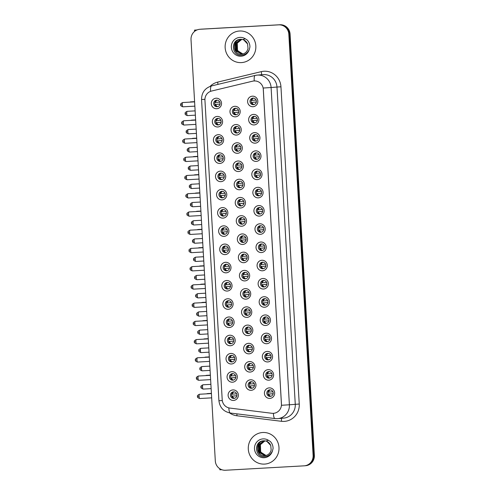 <?xml version="1.0" encoding="UTF-8"?>
<svg xmlns="http://www.w3.org/2000/svg" width="495" height="495" viewBox="0 0 495 495"><rect width="100%" height="100%" fill="white"/><g stroke="black" fill="none" stroke-linecap="round" stroke-linejoin="round"><path stroke-width="0.74" d="M217.769 126.974A5.272 5.123 85.2 0 1 212.349 121.993A5.272 5.123 85.2 0 1 217.156 116.443A5.272 5.123 85.2 0 1 222.577 121.417A5.272 5.123 85.2 0 1 217.769 126.974M217.744 118.373A3.298 3.199 -94.8 0 0 214.737 121.888A3.298 3.199 -94.8 0 0 218.208 124.95A3.298 3.199 -94.8 0 0 221.129 121.442A3.298 3.199 -94.8 0 0 217.744 118.373M218.821 145.202A5.272 5.123 85.2 0 1 213.401 140.227A5.272 5.123 85.2 0 1 218.208 134.671A5.272 5.123 85.2 0 1 223.629 139.652A5.272 5.123 85.2 0 1 218.821 145.202M218.796 136.608A3.298 3.199 -94.8 0 0 215.789 140.122A3.298 3.199 -94.8 0 0 219.26 143.185A3.298 3.199 -94.8 0 0 222.181 139.677A3.298 3.199 -94.8 0 0 218.796 136.608M219.867 163.437A5.272 5.123 85.2 0 1 214.453 158.456A5.272 5.123 85.2 0 1 219.26 152.906A5.272 5.123 85.2 0 1 224.681 157.88A5.272 5.123 85.2 0 1 219.867 163.437M219.848 154.836A3.298 3.199 -94.8 0 0 216.841 158.351A3.298 3.199 -94.8 0 0 220.312 161.413A3.298 3.199 -94.8 0 0 223.226 157.905A3.298 3.199 -94.8 0 0 219.848 154.836M220.919 181.665A5.272 5.123 85.2 0 1 215.504 176.69A5.272 5.123 85.2 0 1 220.312 171.134A5.272 5.123 85.2 0 1 225.732 176.115A5.272 5.123 85.2 0 1 220.919 181.665M220.9 173.071A3.298 3.199 -94.8 0 0 217.893 176.585A3.298 3.199 -94.8 0 0 221.358 179.648A3.298 3.199 -94.8 0 0 224.278 176.14A3.298 3.199 -94.8 0 0 220.9 173.071M221.97 199.9A5.272 5.123 85.2 0 1 216.556 194.919A5.272 5.123 85.2 0 1 221.364 189.368A5.272 5.123 85.2 0 1 226.784 194.343A5.272 5.123 85.2 0 1 221.97 199.9M221.946 191.305A3.298 3.199 -94.8 0 0 218.945 194.813A3.298 3.199 -94.8 0 0 222.41 197.876A3.298 3.199 -94.8 0 0 225.33 194.368A3.298 3.199 -94.8 0 0 221.946 191.305M223.022 218.128A5.272 5.123 85.2 0 1 217.608 213.153A5.272 5.123 85.2 0 1 222.416 207.597A5.272 5.123 85.2 0 1 227.836 212.578A5.272 5.123 85.2 0 1 223.022 218.128M222.998 209.534A3.298 3.199 -94.8 0 0 219.997 213.048A3.298 3.199 -94.8 0 0 223.462 216.111A3.298 3.199 -94.8 0 0 226.382 212.603A3.298 3.199 -94.8 0 0 222.998 209.534M224.074 236.363A5.272 5.123 85.2 0 1 218.654 231.382A5.272 5.123 85.2 0 1 223.468 225.831A5.272 5.123 85.2 0 1 228.882 230.806A5.272 5.123 85.2 0 1 224.074 236.363M224.049 227.768A3.298 3.199 -94.8 0 0 221.048 231.276A3.298 3.199 -94.8 0 0 224.513 234.339A3.298 3.199 -94.8 0 0 227.434 230.837A3.298 3.199 -94.8 0 0 224.049 227.768M225.126 254.591A5.272 5.123 85.2 0 1 219.706 249.616A5.272 5.123 85.2 0 1 224.52 244.06A5.272 5.123 85.2 0 1 229.934 249.041A5.272 5.123 85.2 0 1 225.126 254.591M225.101 245.996A3.298 3.199 -94.8 0 0 222.1 249.511A3.298 3.199 -94.8 0 0 225.565 252.574A3.298 3.199 -94.8 0 0 228.486 249.065A3.298 3.199 -94.8 0 0 225.101 245.996M226.178 272.825A5.272 5.123 85.2 0 1 220.758 267.844A5.272 5.123 85.2 0 1 225.572 262.294A5.272 5.123 85.2 0 1 230.986 267.269A5.272 5.123 85.2 0 1 226.178 272.825M226.153 264.231A3.298 3.199 -94.8 0 0 223.152 267.746A3.298 3.199 -94.8 0 0 226.617 270.802A3.298 3.199 -94.8 0 0 229.538 267.3A3.298 3.199 -94.8 0 0 226.153 264.231M227.23 291.054A5.272 5.123 85.2 0 1 221.81 286.079A5.272 5.123 85.2 0 1 226.623 280.523A5.272 5.123 85.2 0 1 232.037 285.504A5.272 5.123 85.2 0 1 227.23 291.054M227.205 282.459A3.298 3.199 -94.8 0 0 224.198 285.974A3.298 3.199 -94.8 0 0 227.669 289.037A3.298 3.199 -94.8 0 0 230.59 285.528A3.298 3.199 -94.8 0 0 227.205 282.459M228.282 309.288A5.272 5.123 85.2 0 1 222.861 304.307A5.272 5.123 85.2 0 1 227.669 298.757A5.272 5.123 85.2 0 1 233.089 303.738A5.272 5.123 85.2 0 1 228.282 309.288M228.257 300.694A3.298 3.199 -94.8 0 0 225.25 304.208A3.298 3.199 -94.8 0 0 228.721 307.271A3.298 3.199 -94.8 0 0 231.641 303.763A3.298 3.199 -94.8 0 0 228.257 300.694M229.327 327.517A5.272 5.123 85.2 0 1 223.913 322.542A5.272 5.123 85.2 0 1 228.721 316.986A5.272 5.123 85.2 0 1 234.141 321.967A5.272 5.123 85.2 0 1 229.327 327.517M229.309 318.922A3.298 3.199 -94.8 0 0 226.302 322.437A3.298 3.199 -94.8 0 0 229.773 325.5A3.298 3.199 -94.8 0 0 232.693 321.991A3.298 3.199 -94.8 0 0 229.309 318.922M230.379 345.751A5.272 5.123 85.2 0 1 224.965 340.77A5.272 5.123 85.2 0 1 229.773 335.22A5.272 5.123 85.2 0 1 235.193 340.201A5.272 5.123 85.2 0 1 230.379 345.751M230.361 337.157A3.298 3.199 -94.8 0 0 227.353 340.671A3.298 3.199 -94.8 0 0 230.819 343.734A3.298 3.199 -94.8 0 0 233.739 340.226A3.298 3.199 -94.8 0 0 230.361 337.157M231.431 363.986A5.272 5.123 85.2 0 1 226.017 359.005A5.272 5.123 85.2 0 1 230.825 353.455A5.272 5.123 85.2 0 1 236.245 358.43A5.272 5.123 85.2 0 1 231.431 363.986M231.412 355.385A3.298 3.199 -94.8 0 0 228.405 358.9A3.298 3.199 -94.8 0 0 231.87 361.963A3.298 3.199 -94.8 0 0 234.791 358.454A3.298 3.199 -94.8 0 0 231.412 355.385M232.483 382.214A5.272 5.123 85.2 0 1 227.069 377.233A5.272 5.123 85.2 0 1 231.877 371.683A5.272 5.123 85.2 0 1 237.297 376.664A5.272 5.123 85.2 0 1 232.483 382.214M232.458 373.62A3.298 3.199 -94.8 0 0 229.457 377.134A3.298 3.199 -94.8 0 0 232.922 380.197A3.298 3.199 -94.8 0 0 235.843 376.689A3.298 3.199 -94.8 0 0 232.458 373.62M233.535 400.449A5.272 5.123 85.2 0 1 228.115 395.468A5.272 5.123 85.2 0 1 232.928 389.918A5.272 5.123 85.2 0 1 238.349 394.892A5.272 5.123 85.2 0 1 233.535 400.449M233.51 391.848A3.298 3.199 -94.8 0 0 230.509 395.363A3.298 3.199 -94.8 0 0 233.974 398.425A3.298 3.199 -94.8 0 0 236.895 394.917A3.298 3.199 -94.8 0 0 233.51 391.848M216.717 108.739A5.272 5.123 85.2 0 1 211.297 103.758A5.272 5.123 85.2 0 1 216.111 98.208A5.272 5.123 85.2 0 1 221.525 103.189A5.272 5.123 85.2 0 1 216.717 108.739M216.692 100.145A3.298 3.199 -94.8 0 0 213.692 103.659A3.298 3.199 -94.8 0 0 217.156 106.722A3.298 3.199 -94.8 0 0 220.077 103.214A3.298 3.199 -94.8 0 0 216.692 100.145M236.449 135.067A5.272 5.123 85.2 0 1 231.029 130.092A5.272 5.123 85.2 0 1 235.843 124.536A5.272 5.123 85.2 0 1 241.257 129.517A5.272 5.123 85.2 0 1 236.449 135.067M236.424 126.473A3.298 3.199 -94.8 0 0 233.423 129.987A3.298 3.199 -94.8 0 0 236.888 133.05A3.298 3.199 -94.8 0 0 239.809 129.542A3.298 3.199 -94.8 0 0 236.424 126.473M237.501 153.302A5.272 5.123 85.2 0 1 232.081 148.321A5.272 5.123 85.2 0 1 236.888 142.77A5.272 5.123 85.2 0 1 242.309 147.745A5.272 5.123 85.2 0 1 237.501 153.302M237.476 144.707A3.298 3.199 -94.8 0 0 234.469 148.215A3.298 3.199 -94.8 0 0 237.94 151.278A3.298 3.199 -94.8 0 0 240.861 147.77A3.298 3.199 -94.8 0 0 237.476 144.707M238.553 171.53A5.272 5.123 85.2 0 1 233.133 166.555A5.272 5.123 85.2 0 1 237.94 160.999A5.272 5.123 85.2 0 1 243.361 165.98A5.272 5.123 85.2 0 1 238.553 171.53M238.528 162.935A3.298 3.199 -94.8 0 0 235.521 166.45A3.298 3.199 -94.8 0 0 238.992 169.513A3.298 3.199 -94.8 0 0 241.913 166.004A3.298 3.199 -94.8 0 0 238.528 162.935M239.599 189.764A5.272 5.123 85.2 0 1 234.185 184.784A5.272 5.123 85.2 0 1 238.992 179.233A5.272 5.123 85.2 0 1 244.412 184.208A5.272 5.123 85.2 0 1 239.599 189.764M239.58 181.17A3.298 3.199 -94.8 0 0 236.573 184.678A3.298 3.199 -94.8 0 0 240.044 187.741A3.298 3.199 -94.8 0 0 242.958 184.239A3.298 3.199 -94.8 0 0 239.58 181.17M240.65 207.993A5.272 5.123 85.2 0 1 235.236 203.018A5.272 5.123 85.2 0 1 240.044 197.462A5.272 5.123 85.2 0 1 245.464 202.443A5.272 5.123 85.2 0 1 240.65 207.993M240.632 199.398A3.298 3.199 -94.8 0 0 237.625 202.913A3.298 3.199 -94.8 0 0 241.09 205.976A3.298 3.199 -94.8 0 0 244.01 202.467A3.298 3.199 -94.8 0 0 240.632 199.398M241.702 226.227A5.272 5.123 85.2 0 1 236.288 221.246A5.272 5.123 85.2 0 1 241.096 215.696A5.272 5.123 85.2 0 1 246.516 220.671A5.272 5.123 85.2 0 1 241.702 226.227M241.678 217.633A3.298 3.199 -94.8 0 0 238.677 221.147A3.298 3.199 -94.8 0 0 242.142 224.204A3.298 3.199 -94.8 0 0 245.062 220.702A3.298 3.199 -94.8 0 0 241.678 217.633M242.754 244.456A5.272 5.123 85.2 0 1 237.34 239.481A5.272 5.123 85.2 0 1 242.148 233.925A5.272 5.123 85.2 0 1 247.568 238.906A5.272 5.123 85.2 0 1 242.754 244.456M242.729 235.861A3.298 3.199 -94.8 0 0 239.728 239.376A3.298 3.199 -94.8 0 0 243.194 242.439A3.298 3.199 -94.8 0 0 246.114 238.93A3.298 3.199 -94.8 0 0 242.729 235.861M243.806 262.69A5.272 5.123 85.2 0 1 238.386 257.709A5.272 5.123 85.2 0 1 243.2 252.159A5.272 5.123 85.2 0 1 248.614 257.14A5.272 5.123 85.2 0 1 243.806 262.69M243.781 254.096A3.298 3.199 -94.8 0 0 240.78 257.61A3.298 3.199 -94.8 0 0 244.245 260.673A3.298 3.199 -94.8 0 0 247.166 257.165A3.298 3.199 -94.8 0 0 243.781 254.096M244.858 280.919A5.272 5.123 85.2 0 1 239.438 275.944A5.272 5.123 85.2 0 1 244.252 270.388A5.272 5.123 85.2 0 1 249.666 275.369A5.272 5.123 85.2 0 1 244.858 280.919M244.833 272.324A3.298 3.199 -94.8 0 0 241.832 275.839A3.298 3.199 -94.8 0 0 245.297 278.902A3.298 3.199 -94.8 0 0 248.218 275.393A3.298 3.199 -94.8 0 0 244.833 272.324M245.91 299.153A5.272 5.123 85.2 0 1 240.49 294.172A5.272 5.123 85.2 0 1 245.303 288.622A5.272 5.123 85.2 0 1 250.718 293.603A5.272 5.123 85.2 0 1 245.91 299.153M245.885 290.559A3.298 3.199 -94.8 0 0 242.884 294.073A3.298 3.199 -94.8 0 0 246.349 297.136A3.298 3.199 -94.8 0 0 249.27 293.628A3.298 3.199 -94.8 0 0 245.885 290.559M246.962 317.388A5.272 5.123 85.2 0 1 241.541 312.407A5.272 5.123 85.2 0 1 246.355 306.857A5.272 5.123 85.2 0 1 251.769 311.831A5.272 5.123 85.2 0 1 246.962 317.388M246.937 308.787A3.298 3.199 -94.8 0 0 243.93 312.302A3.298 3.199 -94.8 0 0 247.401 315.365A3.298 3.199 -94.8 0 0 250.322 311.856A3.298 3.199 -94.8 0 0 246.937 308.787M248.014 335.616A5.272 5.123 85.2 0 1 242.593 330.635A5.272 5.123 85.2 0 1 247.401 325.085A5.272 5.123 85.2 0 1 252.821 330.066A5.272 5.123 85.2 0 1 248.014 335.616M247.989 327.022A3.298 3.199 -94.8 0 0 244.982 330.536A3.298 3.199 -94.8 0 0 248.453 333.599A3.298 3.199 -94.8 0 0 251.373 330.091A3.298 3.199 -94.8 0 0 247.989 327.022M249.059 353.851A5.272 5.123 85.2 0 1 243.645 348.87A5.272 5.123 85.2 0 1 248.453 343.32A5.272 5.123 85.2 0 1 253.873 348.294A5.272 5.123 85.2 0 1 249.059 353.851M249.041 345.25A3.298 3.199 -94.8 0 0 246.034 348.765A3.298 3.199 -94.8 0 0 249.505 351.827A3.298 3.199 -94.8 0 0 252.425 348.319A3.298 3.199 -94.8 0 0 249.041 345.25M250.111 372.079A5.272 5.123 85.2 0 1 244.697 367.104A5.272 5.123 85.2 0 1 249.505 361.548A5.272 5.123 85.2 0 1 254.925 366.529A5.272 5.123 85.2 0 1 250.111 372.079M250.093 363.485A3.298 3.199 -94.8 0 0 247.085 366.999A3.298 3.199 -94.8 0 0 250.55 370.062A3.298 3.199 -94.8 0 0 253.471 366.554A3.298 3.199 -94.8 0 0 250.093 363.485M251.163 390.314A5.272 5.123 85.2 0 1 245.749 385.333A5.272 5.123 85.2 0 1 250.557 379.783A5.272 5.123 85.2 0 1 255.977 384.757A5.272 5.123 85.2 0 1 251.163 390.314M251.144 381.713A3.298 3.199 -94.8 0 0 248.137 385.228A3.298 3.199 -94.8 0 0 251.602 388.29A3.298 3.199 -94.8 0 0 254.523 384.782A3.298 3.199 -94.8 0 0 251.144 381.713M235.397 116.839A5.272 5.123 85.2 0 1 229.977 111.858A5.272 5.123 85.2 0 1 234.791 106.307A5.272 5.123 85.2 0 1 240.205 111.282A5.272 5.123 85.2 0 1 235.397 116.839M235.373 108.238A3.298 3.199 -94.8 0 0 232.372 111.752A3.298 3.199 -94.8 0 0 235.837 114.815A3.298 3.199 -94.8 0 0 238.757 111.307A3.298 3.199 -94.8 0 0 235.373 108.238M254.077 124.932A5.272 5.123 85.2 0 1 248.657 119.957A5.272 5.123 85.2 0 1 253.471 114.401A5.272 5.123 85.2 0 1 258.885 119.382A5.272 5.123 85.2 0 1 254.077 124.932M254.053 116.337A3.298 3.199 -94.8 0 0 251.052 119.852A3.298 3.199 -94.8 0 0 254.517 122.915A3.298 3.199 -94.8 0 0 257.437 119.406A3.298 3.199 -94.8 0 0 254.053 116.337M255.129 143.166A5.272 5.123 85.2 0 1 249.709 138.185A5.272 5.123 85.2 0 1 254.523 132.635A5.272 5.123 85.2 0 1 259.937 137.61A5.272 5.123 85.2 0 1 255.129 143.166M255.104 134.572A3.298 3.199 -94.8 0 0 252.103 138.08A3.298 3.199 -94.8 0 0 255.569 141.143A3.298 3.199 -94.8 0 0 258.489 137.641A3.298 3.199 -94.8 0 0 255.104 134.572M256.181 161.395A5.272 5.123 85.2 0 1 250.761 156.42A5.272 5.123 85.2 0 1 255.575 150.864A5.272 5.123 85.2 0 1 260.989 155.845A5.272 5.123 85.2 0 1 256.181 161.395M256.156 152.8A3.298 3.199 -94.8 0 0 253.155 156.315A3.298 3.199 -94.8 0 0 256.62 159.378A3.298 3.199 -94.8 0 0 259.541 155.869A3.298 3.199 -94.8 0 0 256.156 152.8M257.233 179.629A5.272 5.123 85.2 0 1 251.813 174.648A5.272 5.123 85.2 0 1 256.627 169.098A5.272 5.123 85.2 0 1 262.041 174.073A5.272 5.123 85.2 0 1 257.233 179.629M257.208 171.035A3.298 3.199 -94.8 0 0 254.201 174.543A3.298 3.199 -94.8 0 0 257.672 177.606A3.298 3.199 -94.8 0 0 260.593 174.104A3.298 3.199 -94.8 0 0 257.208 171.035M258.285 197.858A5.272 5.123 85.2 0 1 252.865 192.883A5.272 5.123 85.2 0 1 257.672 187.327A5.272 5.123 85.2 0 1 263.093 192.308A5.272 5.123 85.2 0 1 258.285 197.858M258.26 189.263A3.298 3.199 -94.8 0 0 255.253 192.778A3.298 3.199 -94.8 0 0 258.724 195.841A3.298 3.199 -94.8 0 0 261.645 192.332A3.298 3.199 -94.8 0 0 258.26 189.263M259.331 216.092A5.272 5.123 85.2 0 1 253.916 211.111A5.272 5.123 85.2 0 1 258.724 205.561A5.272 5.123 85.2 0 1 264.144 210.542A5.272 5.123 85.2 0 1 259.331 216.092M259.312 207.498A3.298 3.199 -94.8 0 0 256.305 211.012A3.298 3.199 -94.8 0 0 259.776 214.075A3.298 3.199 -94.8 0 0 262.69 210.567A3.298 3.199 -94.8 0 0 259.312 207.498M260.382 234.321A5.272 5.123 85.2 0 1 254.968 229.346A5.272 5.123 85.2 0 1 259.776 223.79A5.272 5.123 85.2 0 1 265.196 228.77A5.272 5.123 85.2 0 1 260.382 234.321M260.364 225.726A3.298 3.199 -94.8 0 0 257.357 229.241A3.298 3.199 -94.8 0 0 260.822 232.304A3.298 3.199 -94.8 0 0 263.742 228.795A3.298 3.199 -94.8 0 0 260.364 225.726M261.434 252.555A5.272 5.123 85.2 0 1 256.02 247.574A5.272 5.123 85.2 0 1 260.828 242.024A5.272 5.123 85.2 0 1 266.248 247.005A5.272 5.123 85.2 0 1 261.434 252.555M261.41 243.961A3.298 3.199 -94.8 0 0 258.409 247.475A3.298 3.199 -94.8 0 0 261.874 250.538A3.298 3.199 -94.8 0 0 264.794 247.03A3.298 3.199 -94.8 0 0 261.41 243.961M262.486 270.79A5.272 5.123 85.2 0 1 257.072 265.809A5.272 5.123 85.2 0 1 261.88 260.259A5.272 5.123 85.2 0 1 267.3 265.233A5.272 5.123 85.2 0 1 262.486 270.79M262.461 262.189A3.298 3.199 -94.8 0 0 259.46 265.704A3.298 3.199 -94.8 0 0 262.925 268.766A3.298 3.199 -94.8 0 0 265.846 265.258A3.298 3.199 -94.8 0 0 262.461 262.189M263.538 289.018A5.272 5.123 85.2 0 1 258.118 284.037A5.272 5.123 85.2 0 1 262.932 278.487A5.272 5.123 85.2 0 1 268.346 283.468A5.272 5.123 85.2 0 1 263.538 289.018M263.513 280.424A3.298 3.199 -94.8 0 0 260.512 283.938A3.298 3.199 -94.8 0 0 263.977 287.001A3.298 3.199 -94.8 0 0 266.898 283.493A3.298 3.199 -94.8 0 0 263.513 280.424M264.59 307.253A5.272 5.123 85.2 0 1 259.17 302.272A5.272 5.123 85.2 0 1 263.983 296.722A5.272 5.123 85.2 0 1 269.398 301.696A5.272 5.123 85.2 0 1 264.59 307.253M264.565 298.652A3.298 3.199 -94.8 0 0 261.564 302.167A3.298 3.199 -94.8 0 0 265.029 305.229A3.298 3.199 -94.8 0 0 267.95 301.721A3.298 3.199 -94.8 0 0 264.565 298.652M265.642 325.481A5.272 5.123 85.2 0 1 260.221 320.506A5.272 5.123 85.2 0 1 265.035 314.95A5.272 5.123 85.2 0 1 270.449 319.931A5.272 5.123 85.2 0 1 265.642 325.481M265.617 316.887A3.298 3.199 -94.8 0 0 262.616 320.401A3.298 3.199 -94.8 0 0 266.081 323.464A3.298 3.199 -94.8 0 0 269.002 319.956A3.298 3.199 -94.8 0 0 265.617 316.887M266.694 343.716A5.272 5.123 85.2 0 1 261.273 338.735A5.272 5.123 85.2 0 1 266.087 333.185A5.272 5.123 85.2 0 1 271.501 338.159A5.272 5.123 85.2 0 1 266.694 343.716M266.669 335.115A3.298 3.199 -94.8 0 0 263.662 338.63A3.298 3.199 -94.8 0 0 267.133 341.692A3.298 3.199 -94.8 0 0 270.053 338.184A3.298 3.199 -94.8 0 0 266.669 335.115M267.746 361.944A5.272 5.123 85.2 0 1 262.325 356.969A5.272 5.123 85.2 0 1 267.133 351.413A5.272 5.123 85.2 0 1 272.553 356.394A5.272 5.123 85.2 0 1 267.746 361.944M267.721 353.35A3.298 3.199 -94.8 0 0 264.714 356.864A3.298 3.199 -94.8 0 0 268.185 359.927A3.298 3.199 -94.8 0 0 271.105 356.419A3.298 3.199 -94.8 0 0 267.721 353.35M268.791 380.179A5.272 5.123 85.2 0 1 263.377 375.198A5.272 5.123 85.2 0 1 268.185 369.647A5.272 5.123 85.2 0 1 273.605 374.622A5.272 5.123 85.2 0 1 268.791 380.179M268.773 371.584A3.298 3.199 -94.8 0 0 265.765 375.092A3.298 3.199 -94.8 0 0 269.237 378.155A3.298 3.199 -94.8 0 0 272.157 374.647A3.298 3.199 -94.8 0 0 268.773 371.584M269.843 398.407A5.272 5.123 85.2 0 1 264.429 393.432A5.272 5.123 85.2 0 1 269.237 387.876A5.272 5.123 85.2 0 1 274.657 392.857A5.272 5.123 85.2 0 1 269.843 398.407M269.825 389.812A3.298 3.199 -94.8 0 0 266.817 393.327A3.298 3.199 -94.8 0 0 270.282 396.39A3.298 3.199 -94.8 0 0 273.203 392.882A3.298 3.199 -94.8 0 0 269.825 389.812M253.025 106.703A5.272 5.123 85.2 0 1 247.605 101.723A5.272 5.123 85.2 0 1 252.419 96.172A5.272 5.123 85.2 0 1 257.839 101.147A5.272 5.123 85.2 0 1 253.025 106.703M253.001 98.109A3.298 3.199 -94.8 0 0 250 101.617A3.298 3.199 -94.8 0 0 253.465 104.68A3.298 3.199 -94.8 0 0 256.385 101.172A3.298 3.199 -94.8 0 0 253.001 98.109M218.753 124.858A3.298 3.199 85.2 0 1 218.215 118.385M219.805 143.086A3.298 3.199 85.2 0 1 219.266 136.614M220.857 161.321A3.298 3.199 85.2 0 1 220.312 154.848M221.902 179.555A3.298 3.199 85.2 0 1 221.364 173.077M222.954 197.783A3.298 3.199 85.2 0 1 222.416 191.311M224.006 216.018A3.298 3.199 85.2 0 1 223.468 209.546M225.058 234.246A3.298 3.199 85.2 0 1 224.52 227.774M226.11 252.481A3.298 3.199 85.2 0 1 225.572 246.009M227.162 270.709A3.298 3.199 85.2 0 1 226.623 264.237M228.214 288.944A3.298 3.199 85.2 0 1 227.675 282.472M229.265 307.172A3.298 3.199 85.2 0 1 228.727 300.7M230.317 325.407A3.298 3.199 85.2 0 1 229.779 318.935M231.363 343.635A3.298 3.199 85.2 0 1 230.825 337.163M232.415 361.87A3.298 3.199 85.2 0 1 231.877 355.398M233.467 380.098A3.298 3.199 85.2 0 1 232.928 373.626M234.519 398.333A3.298 3.199 85.2 0 1 233.98 391.861M217.701 106.623A3.298 3.199 85.2 0 1 217.163 100.151M237.433 132.957A3.298 3.199 85.2 0 1 236.895 126.479M238.485 151.185A3.298 3.199 85.2 0 1 237.947 144.713M239.537 169.42A3.298 3.199 85.2 0 1 238.998 162.948M240.589 187.648A3.298 3.199 85.2 0 1 240.044 181.176M241.634 205.883A3.298 3.199 85.2 0 1 241.096 199.411M242.686 224.111A3.298 3.199 85.2 0 1 242.148 217.639M243.738 242.346A3.298 3.199 85.2 0 1 243.2 235.874M244.79 260.574A3.298 3.199 85.2 0 1 244.252 254.102M245.842 278.809A3.298 3.199 85.2 0 1 245.303 272.337M246.894 297.037A3.298 3.199 85.2 0 1 246.355 290.565M247.946 315.272A3.298 3.199 85.2 0 1 247.407 308.8M248.997 333.5A3.298 3.199 85.2 0 1 248.459 327.028M250.049 351.735A3.298 3.199 85.2 0 1 249.511 345.262M251.095 369.963A3.298 3.199 85.2 0 1 250.557 363.491M252.147 388.198A3.298 3.199 85.2 0 1 251.608 381.725M236.381 114.722A3.298 3.199 85.2 0 1 235.843 108.25M255.061 122.822A3.298 3.199 85.2 0 1 254.523 116.35M256.113 141.05A3.298 3.199 85.2 0 1 255.575 134.578M257.165 159.285A3.298 3.199 85.2 0 1 256.627 152.813M258.217 177.513A3.298 3.199 85.2 0 1 257.678 171.041M259.269 195.748A3.298 3.199 85.2 0 1 258.73 189.276M260.321 213.976A3.298 3.199 85.2 0 1 259.776 207.504M261.366 232.211A3.298 3.199 85.2 0 1 260.828 225.739M262.418 250.439A3.298 3.199 85.2 0 1 261.88 243.967M263.47 268.674A3.298 3.199 85.2 0 1 262.932 262.202M264.522 286.902A3.298 3.199 85.2 0 1 263.983 280.43M265.574 305.137A3.298 3.199 85.2 0 1 265.035 298.664M266.626 323.365A3.298 3.199 85.2 0 1 266.087 316.893M267.677 341.6A3.298 3.199 85.2 0 1 267.139 335.127M268.729 359.834A3.298 3.199 85.2 0 1 268.191 353.356M269.781 378.062A3.298 3.199 85.2 0 1 269.243 371.59M270.827 396.297A3.298 3.199 85.2 0 1 270.289 389.825M254.009 104.587A3.298 3.199 85.2 0 1 253.471 98.115M252.679 81.168A8.898 8.644 85.2 0 1 263.315 89.354L281.451 403.963A8.898 8.644 85.2 0 1 271.829 413.282L229.841 408.072A8.898 8.644 85.2 0 1 222.206 399.719L204.936 100.194A8.898 8.644 85.2 0 1 211.563 91.043L252.679 81.168M239.58 31.012A15.821 15.364 -94.8 0 0 239.178 31.037A15.821 15.364 -94.8 0 0 225.163 47.873A15.821 15.364 -94.8 0 0 241.405 62.605A15.821 15.364 -94.8 0 0 241.801 62.574A15.821 15.364 -94.8 0 0 255.822 45.738A15.821 15.364 -94.8 0 0 239.58 31.012A15.821 15.364 -94.8 0 0 239.178 31.037A15.821 15.364 -94.8 0 0 225.163 47.873A15.821 15.364 -94.8 0 0 241.405 62.605A15.821 15.364 -94.8 0 0 241.801 62.574A15.821 15.364 -94.8 0 0 255.822 45.738A15.821 15.364 -94.8 0 0 239.58 31.012M262.734 432.5A15.821 15.364 -94.8 0 0 262.331 432.531A15.821 15.364 -94.8 0 0 248.311 449.367A15.821 15.364 -94.8 0 0 264.553 464.093A15.821 15.364 -94.8 0 0 264.955 464.069A15.821 15.364 -94.8 0 0 278.97 447.233A15.821 15.364 -94.8 0 0 262.734 432.5A15.821 15.364 -94.8 0 0 262.331 432.531A15.821 15.364 -94.8 0 0 248.311 449.367A15.821 15.364 -94.8 0 0 264.553 464.093A15.821 15.364 -94.8 0 0 264.955 464.069A15.821 15.364 -94.8 0 0 278.97 447.233A15.821 15.364 -94.8 0 0 262.734 432.5M263.204 88.036L281.494 405.281L289.389 404.774A13.186 12.808 85.2 0 1 277.701 418.634A13.186 12.808 85.2 0 1 277.367 418.652L283.579 418.145A13.186 12.808 -94.8 0 0 295.267 404.285L276.977 87.04A13.186 12.808 -94.8 0 0 263.433 74.597A13.186 12.808 -94.8 0 0 263.099 74.615L257.221 75.104A13.186 12.808 85.2 0 1 257.555 75.085A13.186 12.808 85.2 0 1 271.099 87.528L263.204 88.036M253.947 80.97L255.519 80.97M304.345 465.82A9.888 9.603 -94.8 0 0 313.112 455.425L288.826 34.186A9.888 9.603 -94.8 0 0 278.666 24.855L200.036 29.267A9.888 9.603 -94.8 0 0 191.021 39.68L215.306 460.913A9.888 9.603 -94.8 0 0 225.466 470.25L304.097 465.838A9.888 9.603 -94.8 0 0 304.345 465.82L304.976 465.77A9.888 9.603 -94.8 0 0 313.743 455.375L289.451 34.136A9.888 9.603 -94.8 0 0 279.298 24.799L200.667 29.217A9.888 9.603 -94.8 0 0 200.413 29.23A9.888 9.603 -94.8 0 1 200.667 29.217L279.298 24.799A9.888 9.603 -94.8 0 1 289.451 34.136L313.743 455.375A9.888 9.603 -94.8 0 1 304.722 465.783M304.976 465.77L305.601 465.715A9.888 9.603 -94.8 0 0 314.368 455.32L290.082 34.087A9.888 9.603 -94.8 0 0 279.923 24.75L201.292 29.162A9.888 9.603 -94.8 0 0 201.044 29.18L199.788 29.285M253.353 98.146A3.626 3.521 -94.8 0 0 251.788 100.429L256.119 100.07M251.188 100.466L251.788 100.429M256.342 101.989L251.281 102.409M256.336 102.038L251.287 102.44M251.906 102.403A3.626 3.521 -94.8 0 0 253.892 104.575M235.725 108.281A3.626 3.521 -94.8 0 0 234.16 110.564L238.485 110.206M233.56 110.602L234.16 110.564M238.714 112.124L233.646 112.544M238.708 112.173L233.659 112.575M234.277 112.538A3.626 3.521 -94.8 0 0 236.263 114.71M217.045 100.188A3.626 3.521 -94.8 0 0 215.48 102.465L219.805 102.106M214.879 102.502L215.48 102.465M220.034 104.03L214.966 104.451M220.028 104.074L214.978 104.482M215.591 104.445A3.626 3.521 -94.8 0 0 217.577 106.611M254.405 116.381A3.626 3.521 -94.8 0 0 252.84 118.664L257.171 118.299M252.24 118.701L252.84 118.664M257.394 120.223L252.332 120.644M257.388 120.266L252.339 120.675M252.957 120.638A3.626 3.521 -94.8 0 0 254.944 122.803M255.457 134.609A3.626 3.521 -94.8 0 0 253.892 136.892L258.217 136.533M253.292 136.929L253.892 136.892M258.446 138.452L253.378 138.878M258.44 138.501L253.391 138.903M254.009 138.866A3.626 3.521 -94.8 0 0 255.995 141.038M256.509 152.844A3.626 3.521 -94.8 0 0 254.944 155.127L259.269 154.768M254.343 155.164L254.944 155.127M259.498 156.686L254.43 157.107M259.491 156.729L254.442 157.138M255.055 157.101A3.626 3.521 -94.8 0 0 257.041 159.266M257.561 171.078A3.626 3.521 -94.8 0 0 255.995 173.355L260.321 172.996M255.395 173.392L255.995 173.355M260.549 174.914L256.107 175.329A3.626 3.521 -94.8 0 0 258.093 177.501M260.543 174.964L256.107 175.329M236.777 126.516A3.626 3.521 -94.8 0 0 235.212 128.799L239.537 128.434M234.611 128.836L235.212 128.799M239.766 130.358L234.698 130.779M239.759 130.402L234.71 130.81M235.323 130.773A3.626 3.521 -94.8 0 0 237.309 132.938M237.829 144.744A3.626 3.521 -94.8 0 0 236.263 147.027L240.589 146.668M235.663 147.065L236.263 147.027M240.817 148.587L235.75 149.007M240.811 148.636L235.762 149.038M236.375 149.001A3.626 3.521 -94.8 0 0 238.361 151.173M238.881 162.979A3.626 3.521 -94.8 0 0 237.315 165.262L241.64 164.897M236.715 165.299L237.315 165.262M241.869 166.821L236.802 167.242M241.863 166.865L236.814 167.273M237.427 167.236A3.626 3.521 -94.8 0 0 239.413 169.401M218.097 118.416A3.626 3.521 -94.8 0 0 216.532 120.7L220.857 120.341M215.931 120.737L216.532 120.7M221.086 122.259L216.018 122.68M221.079 122.308L216.03 122.71M216.643 122.673A3.626 3.521 -94.8 0 0 218.629 124.845M219.149 136.651A3.626 3.521 -94.8 0 0 217.583 138.934L221.909 138.569M216.983 138.965L217.583 138.934M222.137 140.493L217.07 140.914M222.131 140.537L217.082 140.945M217.695 140.908A3.626 3.521 -94.8 0 0 219.681 143.074M220.201 154.879A3.626 3.521 -94.8 0 0 218.635 157.162L222.96 156.804M218.035 157.2L218.635 157.162M223.189 158.722L218.122 159.143M223.177 158.771L218.134 159.173M218.747 159.136A3.626 3.521 -94.8 0 0 220.733 161.308M221.253 173.114A3.626 3.521 -94.8 0 0 219.687 175.397L224.012 175.032M219.081 175.434L219.687 175.397M224.241 176.956L219.174 177.377M224.229 177L219.186 177.408M219.799 177.371A3.626 3.521 -94.8 0 0 221.785 179.537M222.304 191.342A3.626 3.521 -94.8 0 0 220.733 193.625L225.064 193.267M220.133 193.663L220.733 193.625M225.293 195.185L220.226 195.605M225.281 195.234L220.238 195.636M220.85 195.599A3.626 3.521 -94.8 0 0 222.837 197.771M223.35 209.577A3.626 3.521 -94.8 0 0 221.785 211.86L226.116 211.495M221.185 211.897L221.785 211.86M226.339 213.419L221.277 213.84M226.333 213.463L221.284 213.871M221.902 213.834A3.626 3.521 -94.8 0 0 223.888 215.999M224.402 227.805A3.626 3.521 -94.8 0 0 222.837 230.088L227.168 229.73M222.236 230.126L222.837 230.088M227.391 231.648L222.329 232.075M227.384 231.697L222.335 232.099M222.954 232.062A3.626 3.521 -94.8 0 0 224.94 234.234M225.454 246.04A3.626 3.521 -94.8 0 0 223.888 248.323L228.214 247.964M223.288 248.36L223.888 248.323M228.442 249.882L223.381 250.303M228.436 249.926L223.387 250.334M224.006 250.297A3.626 3.521 -94.8 0 0 225.992 252.462M226.506 264.274A3.626 3.521 -94.8 0 0 224.94 266.551L229.265 266.192M224.34 266.588L224.94 266.551M229.494 268.111L224.427 268.538M229.488 268.16L224.439 268.562M225.052 268.525A3.626 3.521 -94.8 0 0 227.044 270.697M227.558 282.503A3.626 3.521 -94.8 0 0 225.992 284.786L230.317 284.427M225.392 284.823L225.992 284.786M230.546 286.345L225.479 286.766M230.54 286.388L225.491 286.797M226.104 286.76A3.626 3.521 -94.8 0 0 228.09 288.931M228.61 300.737A3.626 3.521 -94.8 0 0 227.044 303.014L231.369 302.655M226.444 303.051L227.044 303.014M231.598 304.58L226.531 305M231.592 304.623L226.543 305.031M227.156 304.988A3.626 3.521 -94.8 0 0 229.142 307.16M229.661 318.966A3.626 3.521 -94.8 0 0 228.096 321.249L232.421 320.89M227.496 321.286L228.096 321.249M232.65 322.808L227.582 323.229M232.644 322.851L227.595 323.26M228.207 323.223A3.626 3.521 -94.8 0 0 230.194 325.394M230.713 337.2A3.626 3.521 -94.8 0 0 229.148 339.477L233.473 339.118M228.548 339.514L229.148 339.477M233.702 341.043L228.634 341.463M233.69 341.086L228.647 341.494M229.259 341.457A3.626 3.521 -94.8 0 0 231.245 343.623M231.765 355.429A3.626 3.521 -94.8 0 0 230.2 357.712L234.525 357.353M229.593 357.749L230.2 357.712M234.754 359.271L229.686 359.692M234.741 359.314L229.699 359.723M230.311 359.686A3.626 3.521 -94.8 0 0 232.297 361.857M232.811 373.663A3.626 3.521 -94.8 0 0 231.245 375.94L235.577 375.581M230.645 375.977L231.245 375.94M235.806 377.506L230.738 377.926M235.793 377.549L230.75 377.957M231.363 377.92A3.626 3.521 -94.8 0 0 233.349 380.086M233.863 391.892A3.626 3.521 -94.8 0 0 232.297 394.175L236.629 393.816M231.697 394.212L232.297 394.175M236.851 395.734L231.79 396.155M236.845 395.783L231.796 396.186M232.415 396.149A3.626 3.521 -94.8 0 0 234.401 398.32M242.723 39.55L240.49 39.322C230.484 39.482 231.487 55.824 241.04 55.236C244.994 55.044 247.76 53.052 249.35 49.259L249.932 46.994C249.932 44.302 249.028 41.982 247.222 40.027L245.279 38.789L243.268 39.402L247.605 43.987L248.014 48.485C247.123 51.87 244.982 53.769 241.591 54.19C232.464 55.155 231.722 39.352 241.232 39.272M242.767 54.023L237.278 50.645L237.012 43.189L241.678 39.359M242.89 53.992L237.526 50.62L237.26 43.17L241.801 39.371M242.272 54.116L236.282 50.725L236.016 43.269L241.189 39.322M242.395 54.097L236.53 50.707L236.27 43.251L241.312 39.328M241.9 54.165L235.533 50.787L235.274 43.331L240.842 39.315M240.626 53.392L237.154 49.939M265.877 441.039L263.637 440.816C253.638 440.971 254.634 457.312 264.188 456.724C268.142 456.539 270.907 454.546 272.498 450.747L273.079 448.489C273.079 445.797 272.176 443.471 270.375 441.521L268.426 440.284L266.421 440.89L270.759 445.475L271.161 449.98C270.27 453.358 268.129 455.258 264.745 455.685C255.612 456.644 254.869 440.841 264.38 440.76M265.914 455.511L260.426 452.133L260.166 444.683L264.831 440.853M266.038 455.48L260.673 452.114L260.413 444.659L264.955 440.866M265.425 455.61L259.43 452.213L259.17 444.764L264.336 440.81M265.549 455.586L259.683 452.195L259.417 444.745L264.46 440.816M265.054 455.66L258.687 452.282L258.421 444.826L263.996 440.804M263.773 454.88L260.302 451.434M196.775 30.053L194.498 30.139L197.115 29.91M216.117 28.333L216.736 28.277A1.646 0.396 -93.2 0 1 216.742 28.277L226.326 27.739A1.646 0.396 86.8 0 0 226.326 27.739L232.099 27.435M221.84 469.736L219.848 469.805L219.786 468.722M258.613 189.307A3.626 3.521 -94.8 0 0 257.047 191.59L261.372 191.231M256.447 191.627L257.047 191.59M261.601 193.149L256.534 193.57M261.595 193.192L256.546 193.601M257.159 193.564A3.626 3.521 -94.8 0 0 259.145 195.729M259.665 207.541A3.626 3.521 -94.8 0 0 258.099 209.818L262.424 209.459M257.499 209.855L258.099 209.818M262.653 211.384L257.586 211.804M262.647 211.427L257.598 211.835M258.211 211.792A3.626 3.521 -94.8 0 0 260.197 213.964M260.716 225.769A3.626 3.521 -94.8 0 0 259.151 228.053L263.476 227.694M258.545 228.09L259.151 228.053M263.705 229.612L258.637 230.033M263.693 229.655L258.65 230.064M259.262 230.026A3.626 3.521 -94.8 0 0 261.249 232.198M239.933 181.207A3.626 3.521 -94.8 0 0 238.367 183.49L242.692 183.131M237.767 183.527L238.367 183.49M242.921 185.05L237.854 185.476M242.909 185.099L237.866 185.501M238.479 185.464A3.626 3.521 -94.8 0 0 240.465 187.636M240.985 199.442A3.626 3.521 -94.8 0 0 239.419 201.725L243.744 201.366M238.813 201.762L239.419 201.725M243.973 203.284L238.906 203.705M243.961 203.327L238.918 203.736M239.531 203.699A3.626 3.521 -94.8 0 0 241.517 205.864M242.036 217.676A3.626 3.521 -94.8 0 0 240.471 219.953L244.796 219.594M239.865 219.99L240.471 219.953M245.025 221.513L239.957 221.939M245.013 221.562L239.97 221.964M240.582 221.927A3.626 3.521 -94.8 0 0 242.569 224.099M261.768 244.004A3.626 3.521 -94.8 0 0 260.203 246.281L264.528 245.922M259.597 246.318L260.203 246.281M264.757 247.847L259.689 248.267M264.745 247.89L259.702 248.298M260.314 248.261A3.626 3.521 -94.8 0 0 262.3 250.427M262.814 262.232A3.626 3.521 -94.8 0 0 261.249 264.516L265.58 264.157M260.648 264.553L261.249 264.516M265.809 266.075L260.741 266.496M265.796 266.118L260.747 266.527M261.366 266.489A3.626 3.521 -94.8 0 0 263.352 268.661M263.866 280.467A3.626 3.521 -94.8 0 0 262.3 282.744L266.632 282.385M261.7 282.781L262.3 282.744M266.854 284.309L261.793 284.73M266.848 284.353L261.799 284.761M262.418 284.724A3.626 3.521 -94.8 0 0 264.404 286.89M264.918 298.695A3.626 3.521 -94.8 0 0 263.352 300.979L267.684 300.62M262.752 301.016L263.352 300.979M267.906 302.538L262.845 302.959M267.9 302.587L262.851 302.99M263.47 302.952A3.626 3.521 -94.8 0 0 265.456 305.124M265.97 316.93A3.626 3.521 -94.8 0 0 264.404 319.213L268.729 318.848M263.804 319.244L264.404 319.213M268.958 320.772L263.891 321.193M268.952 320.816L263.903 321.224M264.516 321.187A3.626 3.521 -94.8 0 0 266.508 323.353M243.082 235.905A3.626 3.521 -94.8 0 0 241.517 238.188L245.848 237.829M240.917 238.225L241.517 238.188M246.071 239.747L241.009 240.168M246.065 239.79L241.016 240.199M241.634 240.162A3.626 3.521 -94.8 0 0 243.62 242.333M244.134 254.139A3.626 3.521 -94.8 0 0 242.569 256.416L246.9 256.057M241.968 256.453L242.569 256.416M247.123 257.982L242.061 258.402M247.116 258.025L242.067 258.433M242.686 258.39A3.626 3.521 -94.8 0 0 244.672 260.562M245.186 272.368A3.626 3.521 -94.8 0 0 243.62 274.651L247.946 274.292M243.02 274.688L243.62 274.651M248.174 276.21L243.113 276.631M248.168 276.253L243.119 276.662M243.738 276.625A3.626 3.521 -94.8 0 0 245.724 278.796M246.238 290.602A3.626 3.521 -94.8 0 0 244.672 292.879L248.997 292.52M244.072 292.916L244.672 292.879M249.226 294.445L244.159 294.865M249.22 294.488L244.171 294.896M244.784 294.859A3.626 3.521 -94.8 0 0 246.776 297.025M247.29 308.831A3.626 3.521 -94.8 0 0 245.724 311.114L250.049 310.755M245.124 311.151L245.724 311.114M250.278 312.673L245.211 313.094M250.272 312.716L245.223 313.125M245.836 313.088A3.626 3.521 -94.8 0 0 247.822 315.259M267.022 335.158A3.626 3.521 -94.8 0 0 265.456 337.442L269.781 337.083M264.856 337.479L265.456 337.442M270.01 339.001L264.943 339.421M270.004 339.05L264.955 339.452M265.567 339.415A3.626 3.521 -94.8 0 0 267.554 341.587M268.073 353.393A3.626 3.521 -94.8 0 0 266.508 355.676L270.833 355.311M265.908 355.713L266.508 355.676M271.062 357.235L265.994 357.656M271.056 357.279L266.007 357.687M266.619 357.65A3.626 3.521 -94.8 0 0 268.606 359.815M269.125 371.621A3.626 3.521 -94.8 0 0 267.56 373.904L271.885 373.546M266.96 373.942L267.56 373.904M272.114 375.464L267.046 375.884M272.108 375.513L267.059 375.915M267.671 375.878A3.626 3.521 -94.8 0 0 269.657 378.05M270.177 389.856A3.626 3.521 -94.8 0 0 268.612 392.139L272.937 391.774M268.012 392.176L268.612 392.139M273.166 393.698L268.098 394.119M273.153 393.742L268.111 394.15M268.723 394.113A3.626 3.521 -94.8 0 0 270.709 396.278M248.342 327.065A3.626 3.521 -94.8 0 0 246.776 329.342L251.101 328.983M246.176 329.379L246.776 329.342M251.33 330.907L246.263 331.328M251.324 330.951L246.275 331.359M246.887 331.322A3.626 3.521 -94.8 0 0 248.874 333.488M249.393 345.293A3.626 3.521 -94.8 0 0 247.828 347.577L252.153 347.218M247.228 347.614L247.828 347.577M252.382 349.136L247.314 349.557M252.376 349.185L247.327 349.588M247.939 349.55A3.626 3.521 -94.8 0 0 249.926 351.722M250.445 363.528A3.626 3.521 -94.8 0 0 248.88 365.811L253.205 365.446M248.28 365.848L248.88 365.811M253.434 367.37L248.366 367.791M253.421 367.414L248.379 367.822M248.991 367.785A3.626 3.521 -94.8 0 0 250.977 369.951M251.497 381.756A3.626 3.521 -94.8 0 0 249.932 384.04L254.257 383.681M249.325 384.077L249.932 384.04M254.486 385.599L249.418 386.02M254.473 385.648L249.431 386.05M250.043 386.013A3.626 3.521 -94.8 0 0 252.029 388.185M299.246 404.038L289.389 404.774L271.099 87.528L276.977 87.04L280.956 86.798L299.246 404.038A16.483 16.007 85.2 0 1 284.217 421.394A16.483 16.007 85.2 0 1 281.426 421.295L236.858 415.763A16.483 16.007 85.2 0 1 229.587 412.91M211.699 85.889A11.54 2.723 76.5 0 0 211.6 85.907L255.247 75.426A11.54 2.723 76.5 0 1 255.346 75.407A13.186 12.808 85.2 0 1 257.221 75.104L255.247 75.426A11.54 2.723 76.5 0 0 254.244 80.945M222.292 400.566L218.92 400.715L201.552 99.483L204.924 99.34M228.845 407.886A11.54 2.698 97.1 0 0 230.429 413.047C223.629 411.692 219.792 407.577 218.92 400.715M201.552 99.483C201.632 92.546 204.98 88.023 211.6 85.907A11.54 2.723 76.5 0 0 210.592 91.34M273.413 413.331A11.54 2.698 97.1 0 0 275.003 418.578L230.429 413.047M204.181 99.334L204.93 99.309M210.115 86.359A16.483 16.007 85.2 0 1 217.621 82.127L261.267 71.645A16.483 16.007 85.2 0 1 280.956 86.798M313.112 455.425L314.368 455.32M288.826 34.186L290.082 34.087M278.666 24.855L279.923 24.75M200.036 29.267L201.292 29.162M217.621 82.127A3.298 0.78 -103.5 0 1 217.911 84.391M261.267 71.645A3.298 0.78 -103.5 0 1 261.422 74.757M236.919 413.851A3.298 0.773 -82.9 0 1 236.858 415.763M281.29 418.331A3.298 0.773 -82.9 0 1 281.426 421.295M190.402 102.106A2.141 0.514 -93.2 0 1 190.612 101.883L189.69 102.149M186.77 113.51A2.141 0.514 -93.2 0 1 187.16 111.325C183.806 113.083 185.631 113.361 185.136 113.59L186.77 113.51A2.141 0.514 -93.2 0 0 187.395 115.607L195.37 115.162M185.198 113.584L185.136 113.59C185.656 113.751 183.868 114.24 187.395 115.607M182.259 104.723A2.141 0.514 -93.2 0 1 182.649 102.545C179.295 104.297 181.127 104.581 180.632 104.804L182.259 104.723A2.141 0.514 -93.2 0 0 182.89 106.821L194.851 106.153M180.694 104.798L180.632 104.804C181.151 104.971 179.363 105.454 182.89 106.821M191.454 120.341A2.141 0.514 -93.2 0 1 191.664 120.112L190.742 120.378M192.506 138.569A2.141 0.514 -93.2 0 1 192.716 138.346L191.794 138.612M193.557 156.804A2.141 0.514 -93.2 0 1 193.768 156.575L192.846 156.841M194.603 175.038A2.141 0.514 -93.2 0 1 194.82 174.809L193.892 175.075M187.822 131.744A2.141 0.514 -93.2 0 1 188.205 129.56C184.852 131.311 186.683 131.596 186.188 131.825L187.822 131.744A2.141 0.514 -93.2 0 0 188.447 133.836L196.422 133.39M186.25 131.819L186.188 131.825C186.708 131.986 184.92 132.468 188.447 133.836M188.867 149.973A2.141 0.514 -93.2 0 1 189.257 147.788C185.903 149.546 187.735 149.824 187.24 150.053L188.867 149.973A2.141 0.514 -93.2 0 0 189.498 152.07L197.474 151.625M187.302 150.047L187.24 150.053C187.76 150.214 185.972 150.703 189.498 152.07M189.919 168.207A2.141 0.514 -93.2 0 1 190.309 166.023C186.955 167.774 188.787 168.059 188.292 168.288L189.919 168.207A2.141 0.514 -93.2 0 0 190.55 170.305L198.526 169.853M188.354 168.281L188.292 168.288C188.812 168.449 187.023 168.937 190.55 170.305M183.311 122.958A2.141 0.514 -93.2 0 1 183.701 120.774C180.347 122.531 182.179 122.809 181.684 123.038L183.311 122.958A2.141 0.514 -93.2 0 0 183.942 125.056L195.902 124.381M181.745 123.032L181.684 123.038C182.203 123.199 180.415 123.688 183.942 125.056M184.363 141.186A2.141 0.514 -93.2 0 1 184.753 139.008C181.399 140.759 183.23 141.044 182.735 141.267L184.363 141.186A2.141 0.514 -93.2 0 0 184.994 143.284L196.954 142.616M182.797 141.261L182.735 141.267C183.255 141.434 181.461 141.917 184.994 143.284M185.415 159.421A2.141 0.514 -93.2 0 1 185.804 157.237C182.451 158.994 184.282 159.272 183.787 159.501L185.415 159.421A2.141 0.514 -93.2 0 0 186.046 161.519L198.006 160.844M183.849 159.495L183.787 159.501C184.301 159.662 182.513 160.151 186.046 161.519M186.467 177.649A2.141 0.514 -93.2 0 1 186.856 175.471C183.503 177.222 185.334 177.507 184.839 177.73L186.467 177.649A2.141 0.514 -93.2 0 0 187.098 179.747L199.058 179.079M184.895 177.724L184.839 177.73C185.353 177.897 183.565 178.379 187.098 179.747M187.518 195.884A2.141 0.514 -93.2 0 1 187.908 193.7C184.555 195.457 186.386 195.735 185.885 195.964L187.518 195.884A2.141 0.514 -93.2 0 0 188.149 197.981L200.11 197.307M185.947 195.958L185.885 195.964C186.405 196.125 184.616 196.614 188.149 197.981M188.57 214.112A2.141 0.514 -93.2 0 1 188.96 211.934C185.606 213.685 187.438 213.97 186.937 214.199L188.57 214.112A2.141 0.514 -93.2 0 0 189.195 216.21L201.162 215.542M186.999 214.187L186.937 214.199C187.457 214.36 185.668 214.842 189.195 216.21M189.622 232.347A2.141 0.514 -93.2 0 1 190.012 230.163C186.652 231.92 188.484 232.198 187.989 232.427L189.622 232.347A2.141 0.514 -93.2 0 0 190.247 234.444L202.208 233.77M188.051 232.421L187.989 232.427C188.508 232.588 186.72 233.077 190.247 234.444M190.674 250.581A2.141 0.514 -93.2 0 1 191.058 248.397C187.704 250.148 189.536 250.433 189.041 250.662L190.674 250.581A2.141 0.514 -93.2 0 0 191.299 252.673L203.259 252.004M189.102 250.656L189.041 250.662C189.56 250.823 187.772 251.305 191.299 252.673M191.72 268.81A2.141 0.514 -93.2 0 1 192.11 266.626C188.756 268.383 190.587 268.661 190.092 268.89L191.72 268.81A2.141 0.514 -93.2 0 0 192.351 270.907L204.311 270.233M190.154 268.884L190.092 268.89C190.612 269.051 188.824 269.54 192.351 270.907M192.772 287.044A2.141 0.514 -93.2 0 1 193.161 284.86C189.808 286.611 191.639 286.896 191.144 287.125L192.772 287.044A2.141 0.514 -93.2 0 0 193.403 289.142L205.363 288.467M191.206 287.119L191.144 287.125C191.664 287.286 189.876 287.774 193.403 289.142M193.823 305.273A2.141 0.514 -93.2 0 1 194.213 303.095C190.86 304.846 192.691 305.124 192.196 305.353L193.823 305.273A2.141 0.514 -93.2 0 0 194.455 307.37L206.415 306.702M192.258 305.347L192.196 305.353C192.716 305.52 190.928 306.003 194.455 307.37M194.875 323.507A2.141 0.514 -93.2 0 1 195.265 321.323C191.912 323.08 193.743 323.359 193.248 323.588L194.875 323.507A2.141 0.514 -93.2 0 0 195.506 325.605L207.467 324.93M193.31 323.582L193.248 323.588C193.768 323.749 191.973 324.237 195.506 325.605M195.927 341.736A2.141 0.514 -93.2 0 1 196.317 339.558C192.963 341.309 194.795 341.593 194.3 341.816L195.927 341.736A2.141 0.514 -93.2 0 0 196.558 343.833L208.519 343.165M194.362 341.81L194.3 341.816C194.813 341.983 193.025 342.466 196.558 343.833M196.979 359.97A2.141 0.514 -93.2 0 1 197.369 357.786C194.015 359.543 195.847 359.822 195.352 360.051L196.979 359.97A2.141 0.514 -93.2 0 0 197.61 362.068L209.571 361.393M195.407 360.044L195.352 360.051C195.865 360.212 194.077 360.7 197.61 362.068M198.031 378.199A2.141 0.514 -93.2 0 1 198.421 376.021C195.067 377.772 196.899 378.056 196.397 378.279L198.031 378.199A2.141 0.514 -93.2 0 0 198.662 380.296L210.623 379.628M196.459 378.273L196.397 378.279C196.917 378.446 195.129 378.929 198.662 380.296M199.083 396.433A2.141 0.514 -93.2 0 1 199.473 394.249C196.119 396.006 197.944 396.285 197.449 396.514L199.083 396.433A2.141 0.514 -93.2 0 0 199.708 398.531L211.668 397.856M197.511 396.507L197.449 396.514C197.969 396.674 196.181 397.163 199.708 398.531M245.279 38.789A9.43 9.158 -94.8 0 0 231.351 47.322A9.43 9.158 -94.8 0 0 249.35 49.259M268.426 440.284A9.43 9.158 -94.8 0 0 254.498 448.81A9.43 9.158 -94.8 0 0 272.498 450.747M226.326 27.739L216.736 28.277M195.655 193.267A2.141 0.514 -93.2 0 1 195.865 193.038L194.943 193.304M196.707 211.501A2.141 0.514 -93.2 0 1 196.917 211.272L195.995 211.538M197.759 229.73A2.141 0.514 -93.2 0 1 197.969 229.501L197.047 229.773M190.971 186.436A2.141 0.514 -93.2 0 1 191.361 184.258C188.007 186.009 189.839 186.287 189.344 186.516L190.971 186.436A2.141 0.514 -93.2 0 0 191.602 188.533L199.578 188.088M189.406 186.51L189.344 186.516C189.863 186.683 188.075 187.166 191.602 188.533M192.023 204.67A2.141 0.514 -93.2 0 1 192.413 202.486C189.059 204.237 190.891 204.522 190.396 204.751L192.023 204.67A2.141 0.514 -93.2 0 0 192.654 206.768L200.63 206.316M190.457 204.744L190.396 204.751C190.915 204.911 189.121 205.4 192.654 206.768M193.075 222.899A2.141 0.514 -93.2 0 1 193.465 220.721C190.111 222.472 191.942 222.756 191.447 222.979L193.075 222.899A2.141 0.514 -93.2 0 0 193.706 224.996L201.675 224.551M191.509 222.973L191.447 222.979C191.961 223.146 190.173 223.629 193.706 224.996M198.811 247.964A2.141 0.514 -93.2 0 1 199.021 247.735L198.099 248.001M199.862 266.192A2.141 0.514 -93.2 0 1 200.073 265.964L199.151 266.236M200.914 284.427A2.141 0.514 -93.2 0 1 201.125 284.198L200.203 284.464M201.966 302.655A2.141 0.514 -93.2 0 1 202.177 302.426L201.255 302.699M203.018 320.89A2.141 0.514 -93.2 0 1 203.228 320.661L202.306 320.927M194.127 241.133A2.141 0.514 -93.2 0 1 194.516 238.949C191.163 240.706 192.994 240.985 192.499 241.213L194.127 241.133A2.141 0.514 -93.2 0 0 194.758 243.231L202.727 242.779M192.555 241.207L192.499 241.213C193.013 241.374 191.225 241.863 194.758 243.231M195.179 259.361A2.141 0.514 -93.2 0 1 195.568 257.183C192.215 258.935 194.046 259.219 193.545 259.442L195.179 259.361A2.141 0.514 -93.2 0 0 195.81 261.459L203.779 261.014M193.607 259.436L193.545 259.442C194.065 259.609 192.277 260.092 195.81 261.459M196.23 277.596A2.141 0.514 -93.2 0 1 196.62 275.412C193.267 277.169 195.092 277.447 194.597 277.676L196.23 277.596A2.141 0.514 -93.2 0 0 196.855 279.694L204.831 279.242M194.659 277.67L194.597 277.676C195.117 277.837 193.328 278.326 196.855 279.694M197.282 295.824A2.141 0.514 -93.2 0 1 197.672 293.646C194.312 295.397 196.144 295.682 195.649 295.905L197.282 295.824A2.141 0.514 -93.2 0 0 197.907 297.922L205.883 297.476M195.711 295.899L195.649 295.905C196.169 296.072 194.38 296.555 197.907 297.922M198.334 314.059A2.141 0.514 -93.2 0 1 198.718 311.875C195.364 313.632 197.196 313.91 196.701 314.139L198.334 314.059A2.141 0.514 -93.2 0 0 198.959 316.156L206.935 315.705M196.763 314.133L196.701 314.139C197.22 314.3 195.432 314.789 198.959 316.156M204.07 339.118A2.141 0.514 -93.2 0 1 204.28 338.896L203.358 339.162M205.116 357.353A2.141 0.514 -93.2 0 1 205.332 357.124L204.404 357.39M206.167 375.581A2.141 0.514 -93.2 0 1 206.378 375.358L205.456 375.625M207.219 393.816A2.141 0.514 -93.2 0 1 207.43 393.587L206.508 393.853M199.38 332.287A2.141 0.514 -93.2 0 1 199.77 330.109C196.416 331.86 198.248 332.145 197.753 332.368L199.38 332.287A2.141 0.514 -93.2 0 0 200.011 334.385L207.987 333.939M197.814 332.362L197.753 332.368C198.272 332.535 196.484 333.017 200.011 334.385M200.432 350.522A2.141 0.514 -93.2 0 1 200.822 348.338C197.468 350.095 199.299 350.373 198.804 350.602L200.432 350.522A2.141 0.514 -93.2 0 0 201.063 352.619L209.038 352.174M198.866 350.596L198.804 350.602C199.324 350.763 197.536 351.252 201.063 352.619M201.484 368.75A2.141 0.514 -93.2 0 1 201.873 366.572C198.52 368.323 200.351 368.608 199.856 368.837L201.484 368.75A2.141 0.514 -93.2 0 0 202.115 370.848L210.09 370.402M199.918 368.825L199.856 368.837C200.376 368.998 198.588 369.48 202.115 370.848M202.535 386.985A2.141 0.514 -93.2 0 1 202.925 384.801C199.572 386.558 201.403 386.836 200.908 387.065L202.535 386.985A2.141 0.514 -93.2 0 0 203.167 389.082L211.142 388.637M200.97 387.059L200.908 387.065C201.428 387.226 199.633 387.715 203.167 389.082M277.349 418.659L275.003 418.578M190.612 101.883L194.591 101.654M187.16 111.325L195.123 110.88M182.649 102.545L194.603 101.871M191.664 120.112L195.643 119.889M192.716 138.346L196.694 138.124M193.768 156.575L197.746 156.352M194.82 174.809L198.798 174.587M188.205 129.56L196.175 129.115M189.257 147.788L197.227 147.343M190.309 166.023L198.278 165.578M183.701 120.774L195.655 120.106M184.753 139.008L196.707 138.334M185.804 157.237L197.759 156.569M186.856 175.471L198.811 174.797M187.908 193.7L199.862 193.031M188.96 211.934L200.914 211.26M190.012 230.163L201.966 229.494M191.058 248.397L203.012 247.729M192.11 266.626L204.064 265.957M193.161 284.86L205.116 284.192M194.213 303.095L206.167 302.42M195.265 321.323L207.219 320.655M196.317 339.558L208.271 338.883M197.369 357.786L209.323 357.118M198.421 376.021L210.375 375.346M199.473 394.249L211.427 393.581M241.708 39.365C244.462 39.767 246.423 41.308 247.605 43.987M264.856 440.853C267.609 441.255 269.577 442.796 270.759 445.475M194.572 31.42L194.498 30.139M195.865 193.038L199.85 192.815M196.917 211.272L200.902 211.049M197.969 229.501L201.954 229.278M191.361 184.258L199.33 183.806M192.413 202.486L200.382 202.04M193.465 220.721L201.434 220.269M199.021 247.735L202.999 247.512M200.073 265.964L204.051 265.741M201.125 284.198L205.103 283.975M202.177 302.426L206.155 302.204M203.228 320.661L207.207 320.438M194.516 238.949L202.48 238.503M195.568 257.183L203.532 256.732M196.62 275.412L204.583 274.966M197.672 293.646L205.635 293.195M198.718 311.875L206.687 311.429M204.28 338.896L208.259 338.667M205.332 357.124L209.311 356.901M206.378 375.358L210.363 375.136M207.43 393.587L211.415 393.364M199.77 330.109L207.739 329.664M200.822 348.338L208.791 347.892M201.873 366.572L209.843 366.127M202.925 384.801L210.895 384.355"/></g></svg>
